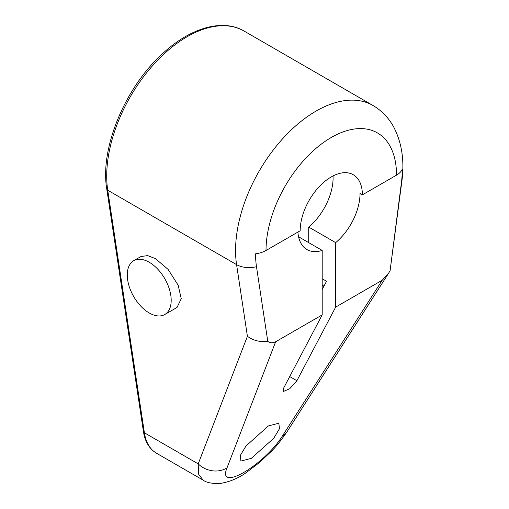 <?xml version="1.0" encoding="UTF-8"?>
<svg xmlns="http://www.w3.org/2000/svg" width="509" height="509" viewBox="0 0 509 509"><rect width="100%" height="100%" fill="white"/><g stroke="black" fill="none" stroke-linecap="round" stroke-linejoin="round"><path stroke-width="0.76" d="M308.721 242.634L308.721 227.078A43.984 25.393 120 0 0 333.039 175.942M335.666 242.634L335.666 307.118L382.208 280.243L388.399 273.568L390.091 270.699L401.366 183.068A103.753 59.903 120 0 0 402.295 169.109A21.537 12.432 180 0 1 396.524 175.147A92.275 53.273 120 0 0 331.27 137.475A92.275 53.273 120 0 0 266.022 250.485L300.17 230.774A43.984 25.393 -60 0 1 319.372 186.51A43.984 25.393 -60 0 1 353.265 174.727A43.984 25.393 -60 0 1 362.376 194.858L360.035 193.509A43.984 25.393 -60 0 1 335.666 242.634L308.721 227.078M335.666 307.118L296.906 380.719L289.729 388.723L283.182 391.58L283.43 388.501L322.197 314.893L275.649 341.762C272.525 343.212 269.904 343.066 267.772 341.323L256.491 266.71A21.537 14.246 171.4 0 1 236.583 264.629L247.412 336.277C253.215 340.585 260.004 342.271 267.772 341.323M322.197 278.735L326.536 281.242L322.197 289.487M268.415 425.918L278.856 423.195L279.428 428.788L273.753 438.268L251.344 458.335L240.903 461.059L240.324 455.466L246 445.986L268.415 425.918M390.091 270.699L401.83 181.522C404.63 160.812 401.862 142.539 393.533 126.703C388.532 117.687 381.674 110.606 372.951 105.458A113.812 65.712 120 0 0 279.435 142.405A113.812 65.712 120 0 0 236.583 264.629L107.73 190.232A113.812 65.712 -60 0 1 150.575 68.009A113.812 65.712 -60 0 1 244.091 31.062L372.951 105.458M266.022 250.485A21.537 12.432 180 0 1 255.563 253.819A103.753 59.903 120 0 0 256.491 266.71M322.197 314.893L322.197 250.415A43.984 25.393 -60 0 1 306.94 249.556A43.984 25.393 -60 0 1 297.918 232.072M322.197 250.415L298.567 236.774M396.524 175.147L362.376 194.858M164.763 314.517L177.037 307.43L181.255 298.681L178.137 285.174L168.085 269.395L155.487 258.642L147.655 255.613L140.993 256.511L133.702 260.716A31.062 17.936 -120 0 0 128.942 285.606A31.062 17.936 -120 0 0 149.232 312.978A31.062 17.936 -120 0 0 164.763 314.517A31.062 17.936 -120 0 0 169.522 289.627A31.062 17.936 -120 0 0 149.232 262.256A31.062 17.936 -120 0 0 133.702 260.716M156.537 453.245C149.36 448.881 144.989 441.64 143.43 431.53A3.315 2.195 -8.6 0 0 144.391 432.803A61.296 35.388 -60 0 0 156.537 453.245L203.155 480.159L198.529 474.089L198.205 463.871A21.537 18.139 21.1 0 0 227.039 467.803L275.649 341.762M289.716 376.571L296.906 380.719M323.972 286.109L322.197 285.085M382.208 280.243L282.559 435.749C264.286 465.347 216.484 492.947 227.039 467.803M388.399 273.568L286.891 431.969A21.537 14.564 -147.3 0 1 282.559 435.749M247.412 336.277L198.205 463.871L144.391 432.803L107.73 190.232A3.315 2.195 -8.6 0 1 106.763 188.966C99.796 148.304 125.15 87.262 162.606 53.63C190.207 27.855 222.579 18.311 244.091 31.062M401.366 183.068A21.537 10.307 7.3 0 0 401.83 181.522M143.43 431.53L106.763 188.966M286.891 431.969C281.07 440.438 275.897 446.877 271.367 451.279L259.495 462.484L246.916 472.097C238.708 478.161 229.61 481.978 219.627 483.55C211.75 483.658 206.26 482.526 203.161 480.159"/></g></svg>

